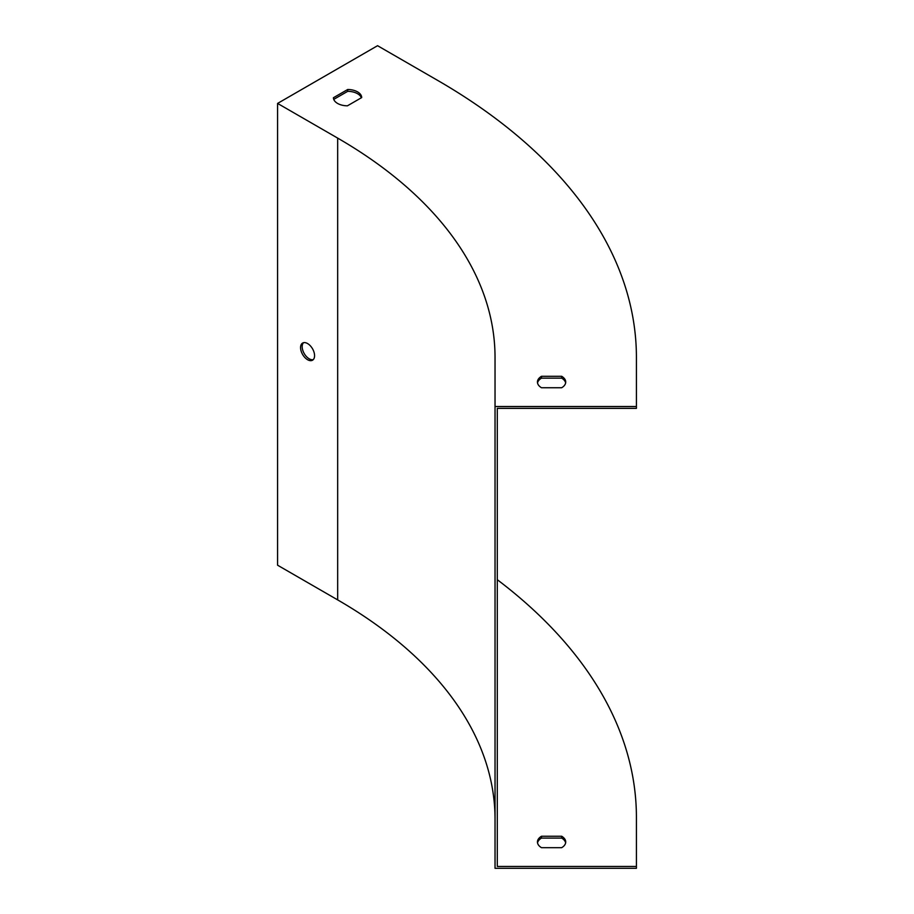 <?xml version="1.0" encoding="UTF-8"?>
<svg xmlns="http://www.w3.org/2000/svg" width="914" height="914" viewBox="0 0 914 914"><rect width="100%" height="100%" fill="white"/><g stroke="black" fill="none" stroke-linecap="round" stroke-linejoin="round"><path stroke-width="1.37" d="M277.582 103.419L337.666 138.105A537.295 310.2 180 0 1 495.034 357.454L495.034 406.513L636.418 406.513L636.418 357.454A678.679 391.832 0 0 0 437.635 80.386L377.562 45.7L277.582 103.419L277.582 565.206L337.666 599.892A537.295 310.2 180 0 1 495.034 819.241M300.569 347.594A9.894 5.713 60 0 1 302.625 343.058A9.894 5.713 60 0 1 312.519 348.771A9.894 5.713 60 0 1 312.519 360.207A9.894 5.713 60 0 1 307.572 359.716A9.894 5.713 60 0 1 300.569 347.594M303.494 342.716A9.894 5.713 -120 0 0 302.945 350.805A9.894 5.713 -120 0 0 309.172 358.791A9.894 5.713 -120 0 0 313.251 359.625M495.034 406.513L495.034 868.3L636.418 868.3L636.418 866.449L497.296 866.449L497.296 408.364L636.418 408.364L636.418 406.513M333.747 99.386L347.708 91.331A14.144 8.169 180 0 1 361.373 97.752M565.64 382.943A14.144 8.169 0 0 0 561.687 378.156L541.488 378.156A14.144 8.169 0 0 0 537.535 382.943M347.423 105.818L361.704 97.57A14.144 8.169 0 0 0 347.708 89.492L333.427 97.729A14.144 8.169 0 0 0 347.423 105.818M541.488 387.742A14.144 8.169 180 0 1 537.443 382.029A14.144 8.169 180 0 1 541.488 376.305L561.687 376.305A14.144 8.169 180 0 1 565.72 382.029A14.144 8.169 180 0 1 561.687 387.742L541.488 387.742M537.535 842.891A14.144 8.169 180 0 1 541.488 838.092L561.687 838.092A14.144 8.169 180 0 1 565.64 842.891M636.418 866.449L636.418 817.402A678.679 391.832 0 0 0 497.296 579.705M561.687 847.678L541.488 847.678A14.144 8.169 180 0 1 537.443 841.965A14.144 8.169 180 0 1 541.488 836.253L561.687 836.253A14.144 8.169 180 0 1 565.72 841.965A14.144 8.169 180 0 1 561.687 847.678M497.296 817.402L497.296 622.811M497.296 603.023L497.296 408.364M347.708 91.331L347.708 89.492M561.687 838.092L561.687 836.253M541.488 838.092L541.488 836.253M541.488 378.156L541.488 376.305M561.687 378.156L561.687 376.305M337.666 138.105L337.666 599.892"/></g></svg>
